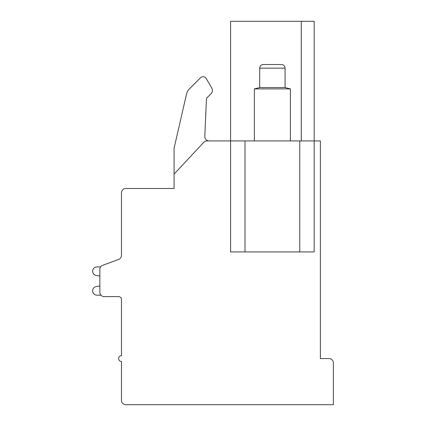 <?xml version="1.0" encoding="UTF-8"?>
<svg xmlns="http://www.w3.org/2000/svg" width="426" height="426" viewBox="0 0 426 426"><rect width="100%" height="100%" fill="white"/><g stroke="black" fill="none" stroke-linecap="round" stroke-linejoin="round"><path stroke-width="0.64" d="M299.771 140.931L230.583 140.931L230.583 21.3L314.18 21.3L314.18 251.915L299.771 251.915L299.771 140.931L320.379 140.931L320.379 358.575L329.026 358.575A4.324 4.324 0 0 1 333.35 362.899L333.35 404.7L125.798 404.7A4.324 4.324 0 0 1 121.474 400.376L121.474 361.461A2.881 2.881 0 0 1 118.593 358.575A2.881 2.881 0 0 1 121.474 355.694L121.474 299.483A2.881 2.881 0 0 0 118.593 296.597A2.881 2.881 0 0 1 121.474 299.483A2.881 2.881 0 0 0 118.593 296.597L104.178 296.597A4.324 4.324 0 0 1 99.854 292.273L99.854 269.354A4.324 4.324 0 0 1 102.687 265.297L118.641 259.434A4.324 4.324 0 0 0 121.474 255.376L121.474 229.529M244.998 140.931L244.998 251.915L230.583 251.915L230.583 140.931L206.945 140.931A4.324 4.324 0 0 0 203.788 142.305L174.085 174.085L174.085 188.494L125.798 188.494A4.324 4.324 0 0 0 121.474 192.824L121.474 255.376M301.283 21.3L301.283 140.931M244.998 251.915L299.771 251.915M174.085 174.085L174.085 148.184L186.519 94.103A10.81 10.81 0 0 1 189.41 88.885L200.555 77.734A3.605 3.605 0 0 1 206.227 78.48L211.802 88.145A4.622 4.622 0 0 1 211.067 93.725L207.063 97.73A2.162 2.162 0 0 0 206.429 99.167L204.805 136.421A4.324 4.324 0 0 0 209.123 140.931M174.085 148.184L186.519 94.103M189.41 88.885L200.555 77.734M206.227 78.48L211.802 88.145M121.474 299.483A2.881 2.881 0 0 0 118.593 296.597A2.881 2.881 0 0 1 121.474 299.483A2.881 2.881 0 0 0 118.593 296.597A2.881 2.881 0 0 1 121.474 299.483A2.881 2.881 0 0 0 118.593 296.597A2.881 2.881 0 0 1 121.474 299.483A2.881 2.881 0 0 0 118.593 296.597A2.881 2.881 0 0 1 121.474 299.483A2.881 2.881 0 0 0 118.593 296.597A2.881 2.881 0 0 1 121.474 299.483A2.881 2.881 0 0 0 118.593 296.597A2.881 2.881 0 0 1 121.474 299.483M99.854 276.069L99.854 286L99.854 276.069L99.854 286L99.854 276.069L99.854 286L99.854 276.069L99.854 286L99.854 276.069L99.854 286L99.854 276.069L99.854 286L99.854 276.069L99.854 286L99.854 276.069L96.068 275.462A4.324 4.324 0 0 1 96.947 266.905L100.616 266.905M96.947 295.159L100.957 295.159L96.947 295.159A4.324 4.324 0 0 1 96.068 286.602L99.854 286M290.399 140.931L290.399 88.901L285.069 87.586L285.069 68.144A3.605 3.605 -90 0 0 281.464 64.539L263.305 64.539A3.605 3.605 90 0 0 259.7 68.144L285.069 68.144M254.365 140.931L254.365 88.901L290.399 88.901M254.365 88.901L259.7 87.586L285.069 87.586M259.7 87.586L259.7 68.144"/></g></svg>
